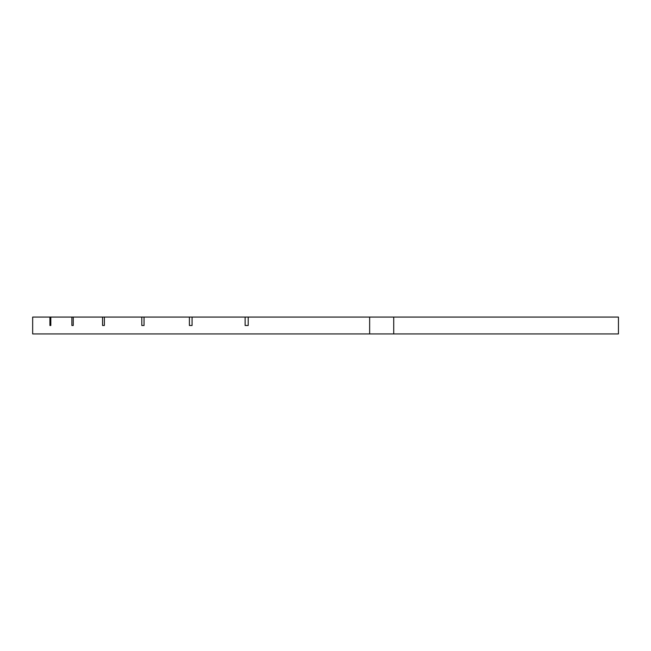 <?xml version="1.0" encoding="UTF-8"?>
<svg xmlns="http://www.w3.org/2000/svg" width="651" height="651" viewBox="0 0 651 651"><rect width="100%" height="100%" fill="white"/><g stroke="black" fill="none" stroke-linecap="round" stroke-linejoin="round"><path stroke-width="0.98" d="M393.725 317.07L393.725 333.93L618.45 333.93L618.45 317.07L369.646 317.07L369.646 333.93L393.725 333.93M369.646 317.07L32.664 317.07L32.664 333.93L369.646 333.93M32.664 333.93L32.664 317.07M248.21 317.07L248.21 325.5L245.134 325.5L245.134 317.07M192.078 317.07L192.078 325.5L189.408 325.5L189.408 317.07M144.05 317.07L144.05 325.5L141.796 325.5L141.796 317.07M104.372 317.07L104.372 325.5L102.557 325.5L102.557 317.07M73.246 317.07L73.246 325.5L71.879 325.5L71.879 317.07M50.827 317.07L50.827 325.5L49.915 325.5L49.915 317.07M50.827 325.5L49.915 325.5M73.246 325.5L71.879 325.5M104.372 325.5L102.557 325.5M144.05 325.5L141.796 325.5M192.078 325.5L189.408 325.5M248.21 325.5L245.134 325.5"/></g></svg>
